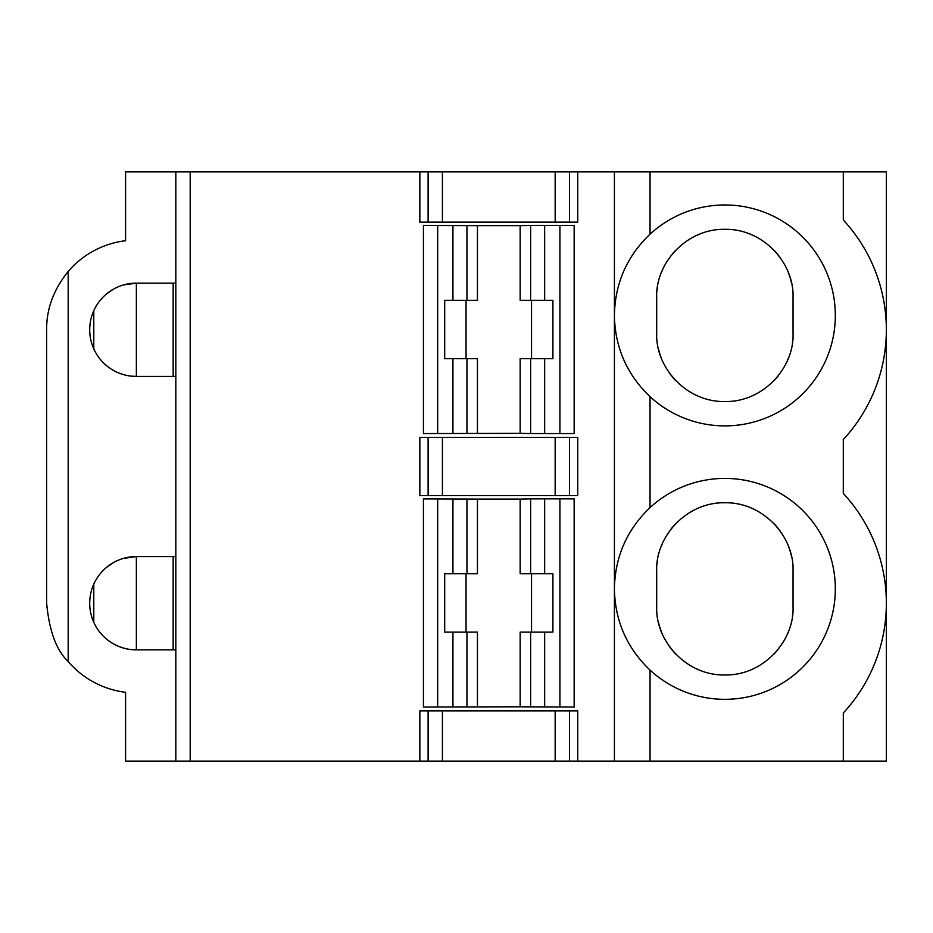 <?xml version="1.0" encoding="UTF-8"?>
<svg xmlns="http://www.w3.org/2000/svg" width="933" height="933" viewBox="0 0 933 933"><rect width="100%" height="100%" fill="white"/><g stroke="black" fill="none" stroke-linecap="round" stroke-linejoin="round"><path stroke-width="1.4" d="M175.836 171.882L175.836 761.118L125.593 761.118L125.593 692.286A89.708 89.708 0 0 1 68.179 661.532C56.377 650.348 49.204 630.918 46.65 603.219L46.65 329.781C46.428 309.021 53.601 289.58 68.179 271.468A89.708 89.708 0 0 1 125.593 240.714L125.593 171.882L419.85 171.882L419.85 222.124L577.737 222.124L577.737 171.882L614.415 171.882L614.415 761.118L419.85 761.118L419.85 710.876L569.468 710.876L569.468 761.118M123.284 284.997L136.358 283.131A46.65 46.65 0 0 0 89.708 329.781A46.65 46.65 0 0 0 136.358 376.431L130.363 376.046M124.905 374.996L120.03 373.48M115.75 371.626L112.065 369.596M108.928 367.509L106.327 365.468M93.79 348.849L93.79 310.701M106.339 294.082L113.29 289.23M555.17 495.563L577.737 495.563L577.737 437.437L419.85 437.437L419.85 495.563L555.17 495.563L555.17 437.437M650.044 507.61A110.456 110.456 0 0 1 804.036 511.844A110.456 110.456 0 0 1 804.036 665.894A110.456 110.456 0 0 1 650.044 670.116L650.044 761.118L886.35 761.118L886.35 171.882L650.044 171.882L650.044 234.171A110.456 110.456 0 0 1 804.036 238.405A110.456 110.456 0 0 1 804.036 392.455A110.456 110.456 0 0 1 650.044 396.677L650.044 507.61C627.151 529.466 615.279 556.22 614.415 587.86M843.292 761.118L843.292 713.01A161.479 161.479 0 0 0 843.292 493.429L843.292 439.56A161.479 161.479 0 0 0 843.292 219.99L843.292 171.882M650.044 396.677C627.151 374.821 615.279 348.067 614.415 316.427M175.836 761.118L190.192 761.118L190.192 171.882M123.284 558.435L136.358 556.569A46.65 46.65 0 0 0 89.708 603.219A46.65 46.65 0 0 0 136.358 649.869L175.836 649.869L175.836 556.569L136.358 556.569L136.358 649.869L130.363 649.485M175.836 376.431L175.836 283.131L136.358 283.131L136.358 376.431L175.836 376.431M190.192 761.118L419.85 761.118M569.468 710.876L577.737 710.876L577.737 761.118M650.044 670.116C627.151 648.26 615.279 621.518 614.415 589.878M124.905 648.447L120.03 646.919M115.75 645.065L112.065 643.047M108.928 640.959L106.327 638.918M93.79 622.288L93.79 584.14M106.339 567.521L113.29 562.669M530.632 573.748L530.632 498.863L520.159 499.073L520.159 573.748L552.907 573.748L552.907 632.131L520.159 632.131L520.159 706.806L423.43 707.004L423.43 498.875L477.439 499.073L477.439 573.748L466.955 573.748L466.955 498.863M559.917 707.051L559.917 498.828L574.157 498.875L574.157 707.004L520.148 706.806M559.917 498.828L530.632 498.863M452.937 707.051L452.937 632.131L444.691 632.131L444.691 573.748L466.955 573.748M452.937 632.131L477.439 632.131L477.439 706.806M531.542 573.748L531.542 632.131M466.045 573.748L466.045 632.131M372.384 761.118L183.813 761.118M614.415 314.421C615.279 282.781 627.151 256.027 650.044 234.171M173.165 283.131L173.165 376.431M559.917 433.612L559.917 225.378L574.157 225.436L574.157 433.565L530.632 433.565L530.632 358.68L520.159 358.68L520.159 433.355L423.43 433.565L423.43 225.436L477.439 225.634L477.439 300.309L466.955 300.309L466.955 225.424M531.542 300.309L531.542 358.68M530.632 300.309L530.632 225.424L520.159 225.634L520.159 300.309L552.907 300.309L552.907 358.68L530.632 358.68M520.159 225.634L477.439 225.634M466.045 300.309L466.045 358.68M452.937 433.612L452.937 358.68L477.439 358.68L477.439 433.355M428.119 222.124L428.119 171.882L569.468 171.882L569.468 222.124M530.632 225.424L559.917 225.378M452.937 358.68L444.691 358.68L444.691 300.309L466.955 300.309M530.632 433.565L520.148 433.355M428.119 171.882L419.85 171.882M656.692 297.487L656.692 333.373L656.692 297.487C655.374 263.596 686.093 228.69 724.778 229.308C763.544 228.597 794.321 263.491 793.05 297.487L793.05 333.373L793.05 297.487M657.042 290.548A68.179 68.179 0 0 1 657.345 288.087M661.485 272.354A68.179 68.179 0 0 1 662.383 270.197M670.792 255.957A68.179 68.179 0 0 1 675.644 250.312M697.814 234.906A68.179 68.179 0 0 1 698.397 234.649M751.1 234.556A68.179 68.179 0 0 1 751.788 234.848M774.017 250.231A68.179 68.179 0 0 1 780.594 258.196M788.233 272.308A68.179 68.179 0 0 1 791.359 282.384M614.415 171.882L650.044 171.882M577.737 171.882L569.468 171.882M308.182 761.118L390.344 761.118M650.044 761.118L614.415 761.118M173.165 556.569L173.165 649.869M793.05 333.373C794.391 367.287 763.556 402.216 724.871 401.552C686.163 402.205 655.398 367.334 656.692 333.373M792.688 340.3A68.179 68.179 0 0 1 792.397 342.761M788.245 358.494A68.179 68.179 0 0 1 787.265 360.849M778.11 375.952A68.179 68.179 0 0 1 774.098 380.536M755.858 394.099A68.179 68.179 0 0 1 751.928 395.942M697.884 395.977A68.179 68.179 0 0 1 694.222 394.274M675.69 380.582A68.179 68.179 0 0 1 669.323 372.897M661.497 358.529A68.179 68.179 0 0 1 658.383 348.452M520.159 499.073L477.439 499.073M656.692 570.926L656.692 606.812L656.692 570.926C655.374 537.035 686.093 502.129 724.778 502.747C763.544 502.036 794.321 536.93 793.05 570.926L793.05 606.812C794.391 640.726 763.556 675.655 724.871 674.991C686.163 675.644 655.398 640.773 656.692 606.812M793.05 606.812L793.05 570.926M657.042 563.987A68.179 68.179 0 0 1 657.345 561.526M661.485 545.793A68.179 68.179 0 0 1 662.383 543.647M670.792 529.396A68.179 68.179 0 0 1 675.644 523.751M697.814 508.345A68.179 68.179 0 0 1 698.397 508.088M751.1 507.995A68.179 68.179 0 0 1 751.788 508.287M774.017 523.67A68.179 68.179 0 0 1 780.594 531.635M788.233 545.747A68.179 68.179 0 0 1 791.359 555.823M792.688 613.751A68.179 68.179 0 0 1 792.397 616.2M788.245 631.933A68.179 68.179 0 0 1 787.265 634.288M778.11 649.391A68.179 68.179 0 0 1 774.098 653.986M755.858 667.538A68.179 68.179 0 0 1 751.928 669.393M697.884 669.416A68.179 68.179 0 0 1 694.222 667.713M675.69 654.021A68.179 68.179 0 0 1 669.323 646.336M661.497 631.968A68.179 68.179 0 0 1 658.383 621.891M569.468 437.437L569.468 495.563M442.417 437.437L442.417 495.563M428.119 495.563L428.119 437.437M68.179 271.468L68.179 661.532M544.65 707.051L544.65 632.131M544.65 573.748L544.65 498.828M530.632 707.004L530.632 632.131M466.955 707.004L466.955 632.131M428.119 761.118L428.119 710.876M442.417 710.876L442.417 761.118M452.937 573.748L452.937 498.828M555.17 761.118L555.17 710.876M555.17 222.124L555.17 171.882M544.65 433.612L544.65 358.68M544.65 300.309L544.65 225.378M452.937 300.309L452.937 225.378M437.67 433.612L437.67 225.378M442.417 171.882L442.417 222.124M466.955 433.565L466.955 358.68M437.67 707.051L437.67 498.828"/></g></svg>

